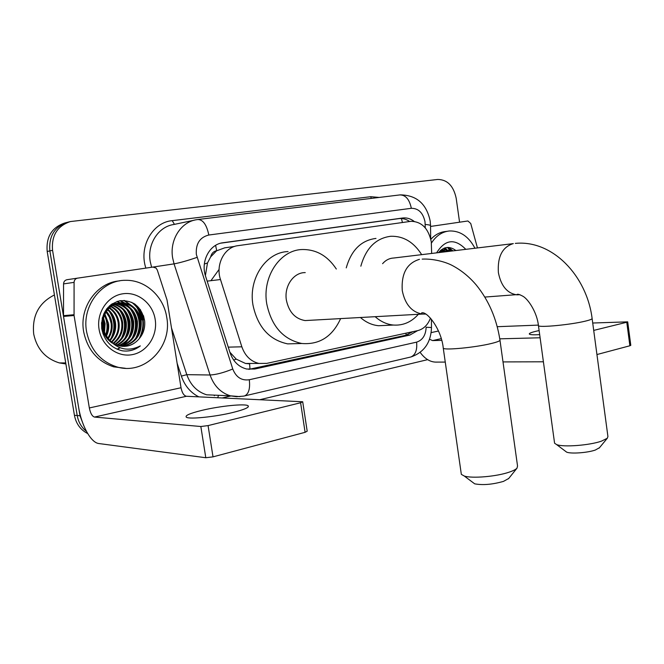 <?xml version="1.0" encoding="UTF-8"?>
<svg xmlns="http://www.w3.org/2000/svg" width="664" height="664" viewBox="0 0 664 664"><rect width="100%" height="100%" fill="white"/><g stroke="black" fill="none" stroke-linecap="round" stroke-linejoin="round"><path stroke-width="1" d="M431.658 253.457L431.276 241.771C428.421 228.416 421.665 221.593 411.008 221.311L237.919 245.672C224.49 247.074 215.335 264.562 220.489 279.536L241.845 346.807C245.074 355.921 250.776 361.465 258.943 363.44L266.687 363.391L417.639 330.639C423.532 329.137 427.807 324.978 430.471 318.147M210.671 256.877L216.713 250.685C213.559 251.307 211.542 253.374 210.671 256.877L207.483 262.977L205.392 275.601M210.936 280.673L219.087 269.41M229.868 352.186L236.226 359.133L245.539 363.474L249.614 363.831L249.988 369.226M234.682 246.419L224.764 247.813L217.103 250.635M414.112 221.353C410.634 218.722 406.932 217.593 403.023 217.958L223.013 242.75C209.6 244.111 200.445 261.4 205.583 276.232L230.034 352.717C233.18 361.573 238.741 367.009 246.718 369.035L254.752 369.026L409.804 335.088L417.623 330.639M220.971 243.14L399.188 218.581C402.832 218.24 406.31 219.203 409.613 221.494M143.49 315.666L144.387 319.733L143.49 315.666M448.474 247.448L451.254 251.092L448.474 247.448M83.739 425.591L80.012 415.78L52.564 250.345C51.344 235.546 57.303 225.951 70.417 221.552L437.784 179.446C447.403 179.637 453.545 185.92 456.193 198.27L459.571 222.199M427.641 359.656L259.964 399.678M87.681 433.542L86.926 433.16C80.145 429.359 75.978 423.4 74.426 415.282L47.194 251.465L49.866 250.909C48.655 236.185 54.589 226.631 67.662 222.249C54.589 226.631 48.655 236.185 49.866 250.909L77.207 415.531L49.866 250.909L52.564 250.345M86.445 431.359C81.481 427.4 78.394 422.13 77.207 415.531C78.394 422.13 81.481 427.4 86.445 431.359M134.443 303.78C138.07 308.544 140.386 313.931 141.382 319.94C140.386 313.931 138.07 308.544 134.443 303.78M444.847 247.929L446.2 249.548L444.847 247.929M446.432 249.855L447.594 251.531L446.432 249.855M412.784 331.693L405.936 335.212L248.826 369.367M449.827 250.436L447.461 247.448M143.631 319.782L140.37 309.507M47.194 251.465C45.982 236.824 51.9 227.312 64.931 222.946L67.097 222.398M539.118 330.564L536.28 331.195C531.3 332.39 528.984 333.345 529.332 334.067C530.005 334.772 533.449 334.971 539.683 334.656M430.554 226.441L467.904 220.979L470.734 223.494L477.449 247.938M420.179 352.418C424.794 358.701 429.957 361.938 435.675 362.112L445.254 362.087M627.704 321.874L630.792 345.322L629.879 345.77L626.774 322.248L627.704 321.849L592.72 323.019M596.944 354.543L629.879 345.77M503.005 361.913L543.409 361.797M593.707 330.406L626.774 322.248M538.371 325.111L497.261 326.696M540.106 337.777L499.768 338.831M441.701 340.35L432.579 340.591L429.542 339.229M444.631 248.004L445.71 249.539M445.851 249.764L446.972 251.606M431.434 243.066C436.157 235.728 442.183 231.694 449.52 230.964C460.227 230.707 468.701 236.467 474.943 248.245M430.828 239.339C435.127 234.624 440.107 232.01 445.751 231.495L447.113 231.304M449.918 251.258L444.199 249.689L440.024 250.934M451.088 251.117L445.361 249.548L438.862 252.586M445.278 251.814L441.859 250.436M441.261 250.336L440.73 250.278M446.44 251.673L442.423 250.195M441.817 250.129L440.929 250.112M440.689 252.37L439.701 251.83M441.826 252.229L440.232 251.415M436.605 252.859C445.096 239.331 454.823 238.16 465.796 249.34M455.877 250.536C449.553 245.854 443.784 246.552 438.564 252.619M443.776 251.996L442.241 250.527M441.759 250.129L441.319 249.797M448.366 251.44L446.797 249.938M446.324 249.548L444.208 248.162M452.997 250.884L448.582 247.448M443.203 252.063L441.626 250.552M447.785 251.515L445.942 249.772M445.644 249.539L443.801 248.328M452.416 250.951L447.826 247.44M599.476 447.71L595.359 450.026C587.698 452.782 571.048 454.002 566.666 452.151L565.247 451.088M554.481 442.514L554.581 443.22L556.623 444.589C563.246 447.353 589.474 445.395 601.435 441.153L607.294 438.257L607.925 436.547L592.13 318.629M512.674 243.696L393.686 258.022C389.419 258.221 385.718 260.105 382.588 263.683M360.842 266.198C365.922 248.145 375.907 238.168 390.781 236.268C403.397 235.927 413.697 242.053 421.681 254.652M346.243 267.882C351.297 250.129 361.208 240.31 375.99 238.417M418.386 314.288C411.423 322.098 403.114 325.684 393.478 325.053C386.871 324.422 380.762 321.633 375.152 316.686M385.884 325.393L378.613 325.725C372.056 325.103 365.988 322.364 360.419 317.5M508.715 478.478L503.47 481.392C492.364 484.529 482.778 485.342 474.694 483.832L472.569 482.238M461.156 473.108L461.339 474.37L464.277 476.03C472.046 478.661 496.589 476.569 509.271 472.121C513.164 470.793 515.745 469.481 516.999 468.17L517.538 465.987L499.992 340.358M305.249 272.613C293.621 272.29 283.951 286.192 286.392 300.194C288.906 312.047 295.131 318.836 305.083 320.571L310.105 320.297M340.624 318.604C332.398 336.59 319.459 344.882 301.813 343.495C283.163 339.47 271.468 326.215 266.729 303.73C262.039 276.78 280.1 249.996 302.145 249.523C316.197 249.315 327.584 255.814 336.324 269.028M298.858 343.578L287.67 343.877C269.186 339.926 257.607 326.912 252.934 304.834C248.303 278.382 266.198 252.063 288.051 251.573M233.255 412.385C244.808 409.456 249.739 407.239 248.046 405.729C245.082 403.463 219.776 406.036 202.005 410.344C189.829 413.323 184.633 415.631 186.418 417.258C189.398 419.474 215.576 416.793 233.255 412.385M77.622 278.091C75.43 278.589 74.252 280.017 74.078 282.374L74.061 315.508L63.528 316.429L63.553 283.901C63.727 281.586 64.889 280.183 67.047 279.693L152.936 267.069L156.023 268.048L157.285 270.024L167.029 299.995L181.023 387.743C182.06 392.814 183.853 395.653 186.393 396.275L302.709 401.762L300.601 402.757L208.073 425.599L213.019 456.857L305.1 432.314L300.601 402.757M63.528 316.429L78.584 407.156C81.473 425.508 90.918 442.78 98.845 443.535L205.798 457.737L200.843 426.512L94.479 417.067C92.147 416.328 90.437 413.29 89.341 407.953L74.061 315.508M302.734 401.952L307.191 431.193L305.1 432.314M213.019 456.857L205.798 457.737M200.843 426.512L208.073 425.599M65.894 363.947L59.386 362.926C45.501 358.643 36.935 349.032 33.706 334.108C31.922 315.865 38.819 302.809 54.423 294.957M86.561 331.527C81.639 305.531 102.19 279.627 125.953 280.316C145.731 279.934 163.759 296.708 166.739 317.334C172.515 346.84 144.561 375.691 116.698 366.86C100.43 361.448 90.387 349.671 86.561 331.527M125.38 368.279L113.685 366.843C97.475 361.465 87.465 349.754 83.656 331.693C79.074 307.216 97.127 282.366 119.537 280.897M122.408 350.833C129.032 351.688 135 350.053 140.311 345.919C128.525 351.754 118.109 349.654 109.062 339.644C112.1 342.956 115.71 345.072 119.91 345.986C126.841 347.206 132.825 345.263 137.863 340.167C143.05 334.863 145.308 328.431 144.644 320.861C141.54 306.726 133.29 300.012 119.885 300.734C107.004 304.527 100.953 313.815 101.725 328.589C104.215 340.732 111.112 348.143 122.408 350.833M155.177 319.376C157.833 335.32 147.433 351.762 132.493 354.601C117.594 357.68 101.675 345.902 99.069 329.311C96.239 312.761 107.535 296.044 122.641 293.82C137.705 291.347 152.728 303.398 155.177 319.376M122.259 346.326C134.833 343.114 140.834 334.747 140.253 321.252C138.07 310.478 132.036 304.378 122.159 302.942C109.925 301.688 99.558 314.91 102.314 328.165C103.567 334.374 106.804 339.312 112.05 342.981M122.724 346.359C135.597 343.329 141.764 334.938 141.216 321.185C139.025 310.395 132.983 304.286 123.097 302.85C110.855 301.597 100.48 314.827 103.235 328.107L105.294 334.216L109.062 339.644M120.416 346.085C131.779 342.201 137.124 334.009 136.46 321.509C134.286 310.802 128.276 304.743 118.433 303.315L117.777 303.282M120.873 346.16C132.543 342.433 138.054 334.191 137.406 321.442C135.224 310.727 129.214 304.651 119.362 303.224L118.233 303.182M118.59 345.662C128.725 341.254 133.431 333.286 132.717 321.766C130.725 311.682 125.139 305.697 115.968 303.813M119.047 345.786C129.488 341.495 134.352 333.469 133.647 321.7C131.588 311.391 125.845 305.374 116.416 303.664M116.773 345.048C125.687 340.25 129.762 332.573 129.015 322.023C127.289 312.868 122.359 307.042 114.208 304.544M117.229 345.222C126.442 340.507 130.683 332.755 129.936 321.957C128.144 312.57 123.047 306.693 114.648 304.344M114.972 344.226C122.666 339.163 126.127 331.842 125.355 322.272C123.902 314.064 119.611 308.469 112.482 305.481M115.42 344.45C123.421 339.445 127.032 332.033 126.26 322.214C124.741 313.757 120.292 308.096 112.913 305.224M113.179 343.18C119.669 337.968 122.516 331.079 121.736 322.521C120.557 315.292 116.914 310.005 110.797 306.652M113.627 343.471C120.416 338.283 123.421 331.278 122.632 322.463C121.387 314.985 117.586 309.615 111.22 306.336M111.386 341.869C116.698 336.615 118.956 330.249 118.159 322.77C117.213 316.529 114.216 311.632 109.153 308.079M111.834 342.226C117.437 336.972 119.844 330.464 119.047 322.704C118.051 316.222 114.889 311.217 109.56 307.689M109.602 340.217C113.718 335.113 115.395 329.377 114.623 323.011C113.876 317.774 111.519 313.383 107.56 309.831M110.05 340.665C114.465 335.503 116.283 329.593 115.503 322.953C114.706 317.458 112.191 312.927 107.958 309.358M107.784 338.159C110.705 333.452 111.826 328.481 111.129 323.252L109.427 317.301L106.016 312.03M108.249 338.715C111.461 333.884 112.714 328.713 112 323.194C111.386 318.737 109.518 314.811 106.398 311.424M105.941 335.42L107.526 330.34L107.842 325.152L104.547 314.919M106.406 336.192C108.423 332.008 109.137 327.75 108.539 323.426L104.904 314.105M103.542 332.423L103.127 334.116L103.625 332.614M104.007 331.087L104.265 323.725L103.21 319.434M104.505 332.465L105.111 323.667L103.526 318.006M101.808 329.112L101.509 322.621M117.304 303.274L111.535 304.212M117.76 303.182L110.73 304.809M115.495 303.755L114.523 303.556M114.059 303.556L112.324 303.68M113.727 304.427L112.291 304.178M114.158 304.245L112.731 304.029M111.992 305.307L110.606 304.901M112.423 305.075L110.979 304.693M110.307 306.411L109.328 305.988M110.722 306.112L109.66 305.697M108.655 307.764L107.958 307.357M107.053 309.416L106.555 309.034M107.452 308.967L106.912 308.586M124.11 346.384C129.629 345.994 134.211 343.927 137.863 340.167M103.866 330.639L103.127 319.89M102.58 318.172L102.364 317.599M106.348 334.448C108.207 327.95 107.792 321.766 105.12 315.873M112.988 334.814C115.196 327.759 114.747 321.027 111.66 314.645M123.23 335.287C125.969 327.418 125.488 319.94 121.769 312.844M126.724 335.42C129.646 327.294 129.148 319.575 125.222 312.254M117.304 349.314L120.101 347.803M122.209 346.326L123.164 345.537M123.811 344.948L127.754 340.292M130.252 335.552C133.364 327.169 132.858 319.21 128.725 311.673M125.853 307.606L121.819 303.888M121.205 303.448L117.362 301.332M133.829 335.669C137.133 327.037 136.601 318.844 132.26 311.084M129.422 307.133L125.43 303.481M124.824 303.058L120.317 300.667M137.448 335.785C140.934 326.904 140.403 318.479 135.846 310.503M133.032 306.652L124.508 300.485M140.652 336.88C145.989 323.733 143.631 312.52 133.572 303.249M102.887 333.452L103.277 331.701M103.567 329.61L102.978 320.953M102.405 318.919L102.19 318.288M105.734 335.063C107.875 328.141 107.427 321.55 104.397 315.284M103.908 314.346L103.675 313.923M111.203 338.092C115.312 328.838 114.764 320.073 109.552 311.789M121.437 338.283C126.06 328.423 125.479 319.085 119.703 310.279M124.923 338.341C129.721 328.273 129.14 318.753 123.172 309.773M117.08 349.222L119.827 347.704M121.819 346.284L122.458 345.761M123.006 345.28L126.343 341.661M128.459 338.391C133.431 328.124 132.833 318.413 126.675 309.258M124.384 306.544L121.031 303.697M120.524 303.34L117.038 301.439M132.028 338.441C137.182 327.974 136.577 318.081 130.227 308.752M127.953 306.096L124.649 303.299M124.143 302.95L119.902 300.734M135.647 338.482C140.975 327.817 140.37 317.741 133.821 308.237M131.572 305.639L123.853 300.452M139.125 338.847C145.989 324.356 143.532 312.171 131.746 302.303M126.019 351.082C131.422 350.841 136.186 349.123 140.311 345.919M204.346 264.031L207.483 262.977M402.442 222.498L401.322 218.215M406.028 335.195L406.036 333.154M233.662 360.062L236.226 359.133M216.713 250.685L215.593 245.365M228.25 347.139L241.845 346.807M207.151 281.129L220.489 279.536M398.773 218.639L402.608 218.008M425.25 227.835L425.018 221.809C423.043 212.804 418.486 208.305 411.34 208.305L208.82 235.023C199.798 237.28 195.639 243.738 196.337 254.403L232.765 369.001C236.052 377.243 241.555 380.829 249.282 379.75L416.594 342.143C422.594 340.184 425.773 335.22 426.147 327.244L431.484 327.535C430.986 342.533 424.138 352.343 410.941 356.966L409.92 357.207M198.304 219.46L399.753 194.934C405.579 194.859 409.447 199.316 411.34 208.305M240.053 396.64L230.333 395.819C220.664 392.756 213.899 385.817 210.065 374.994L174.059 263.865L172.64 257.931C169.436 239.87 181.006 221.817 196.652 219.693L197.83 219.518C203.018 219.601 206.687 224.772 208.82 235.023M151.683 267.252L174.059 263.865C179.952 262.795 187.613 260.628 197.042 257.383M145.864 268.107C138.668 246.668 152.529 222.324 172.217 220.647L370.744 196.71L371.276 198.403M370.744 196.71L379.202 197.432M194.295 220.191L173.769 224.507C158.43 226.607 147.093 244.086 150.213 261.525L151.608 267.26M230.881 395.96L222.374 397.935M198.818 396.848C190.535 392.681 184.716 385.767 181.355 376.106L177.097 363.175M80.012 415.78L74.426 415.282M232.765 369.001C223.668 372.695 216.099 374.695 210.065 374.994L186.8 374.662C190.551 385.128 197.175 391.843 206.662 394.806L218.257 395.296M171.478 327.908L186.8 374.662L181.355 376.106M218.539 395.312L217.701 397.719M172.217 220.647L174.449 224.357M249.282 379.75C250.286 388.432 248.776 393.802 244.734 395.877L243.788 396.093M416.594 342.143C417.349 349.953 415.465 354.9 410.941 356.966L243.729 396.109L236.517 396.715L230.333 395.819L218.166 395.296M425.217 224.44C428.969 224.781 430.745 225.237 430.554 225.81L430.67 238.675M214.347 395.13L214.331 395.744M405.936 335.212L409.804 335.088M251.216 369.001L254.752 369.026M221.793 242.958L223.013 242.75M432.579 340.591L441.228 338.632M431.16 332.614L438.472 331.004M445.245 247.813L446.723 249.581M447.03 249.996L448.051 251.482M515.322 243.381C552.556 239.712 586.785 275.925 592.097 318.355C592.479 319.027 590.221 319.957 585.308 321.144C570.799 324.746 539.01 327.775 538.446 325.684L538.404 325.343M513.313 243.58C502.357 246.991 497.386 256.661 498.382 272.58C500.996 285.893 507.155 293.314 516.858 294.849L519.87 294.692M422.179 259.118C433.061 258.545 445.204 261.823 451.927 265.309C461.015 270.057 469.108 276.597 476.212 284.947C488.712 300.327 496.614 318.629 499.917 339.843C500.656 340.707 497.759 341.935 491.227 343.529C475.457 347.43 444.755 350.401 443.278 348.251L443.187 347.629M419.457 259.342C406.916 263.135 401.189 273.551 402.259 290.591C404.998 304.22 411.655 312.047 422.238 314.08L425.782 314.08M94.479 417.067L186.393 396.275M89.341 407.953L181.023 387.743M63.47 315.657L74.003 314.728M74.078 282.374L63.553 283.901M135.257 304.344C138.635 308.976 140.801 314.163 141.756 319.915M245.539 363.465L258.943 363.44M399.188 218.581L403.023 217.958M430.546 225.594L430.197 221.12C426.595 203.881 416.627 195.133 400.301 194.867M69.853 221.693L67.662 222.249M431.484 327.485L431.409 319.235M86.926 433.16L87.499 433.227M445.361 249.548L444.199 249.689M566.666 452.151L556.623 444.589M484.844 297.065L516.966 294.633C517.372 293.787 519.389 294.351 523.008 296.31C528.403 299.339 537.168 312.711 538.446 325.684L554.581 443.22M393.478 325.053L378.613 325.725M599.135 448.125L607.294 438.257M474.694 483.832L464.277 476.03M305.083 320.571L422.238 314.08L421.59 312.935C426.628 310.636 441.452 328.854 443.278 348.251L461.339 474.37M301.813 343.495L287.67 343.877M508.458 478.802L516.999 468.17M248.228 406.916L248.046 405.729M123.097 302.85L122.159 302.942M119.362 303.224L118.433 303.315M116.698 366.86L113.685 366.843M135.116 304.245C138.527 308.884 140.71 314.113 141.681 319.915M65.719 362.909L59.386 362.926"/></g></svg>
